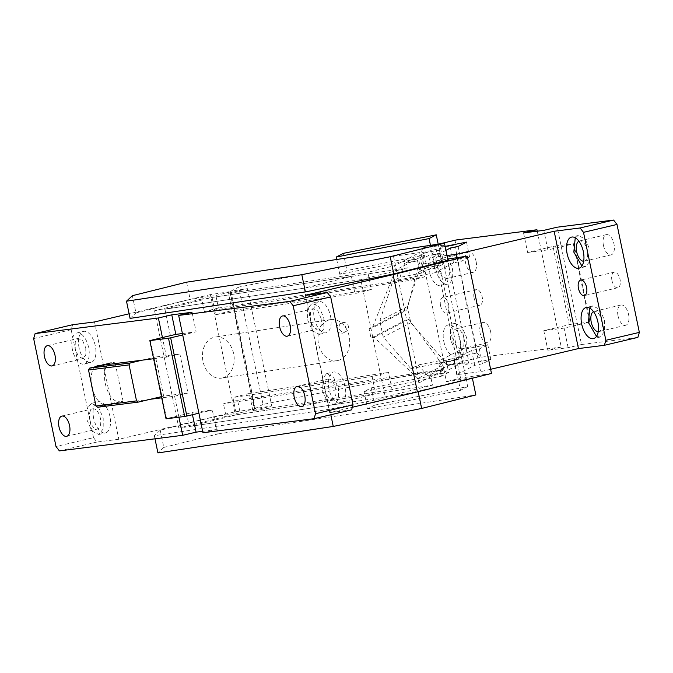 <?xml version="1.0" encoding="UTF-8"?>
<svg xmlns="http://www.w3.org/2000/svg" width="673" height="673" viewBox="0 0 673 673"><rect width="100%" height="100%" fill="white"/><g stroke="black" fill="none" stroke-linecap="round" stroke-linejoin="round"><path stroke-width="0.5" stroke-dasharray="3.37 2.52" d="M418.177 391.72L418.076 391.249L472.295 377.746L472.387 378.218M154.992 438.813L154.353 435.725L329.686 409.226L418.076 391.249M329.686 409.226L330.83 414.745M163.808 447.427L218.018 433.925L214.46 416.713L160.241 430.224L163.808 447.427L157.919 452.937M160.241 430.224L154.353 435.725M237.577 400.317L443.827 369.141L429.845 372.623L223.453 403.834L237.577 400.317L240.168 412.827L214.46 416.713M472.295 377.746L446.418 381.65L443.827 369.141M218.018 433.925L475.853 394.95M320.987 318.136A10.398 5.291 76.7 0 1 318.102 328.912A10.398 5.291 76.7 0 1 310.438 319.465L310.438 312.289L313.324 308.68L317.807 310.96L320.987 318.136M307.603 319.826L312.491 330.864L319.389 334.363L323.831 328.811L323.822 317.774L318.935 306.737L312.036 303.237L307.595 308.781L307.603 319.826M330.519 316.192A15.992 8.143 76.7 0 1 326.085 332.782A15.992 8.143 76.7 0 1 314.299 318.245A15.992 8.143 76.7 0 1 318.741 301.655A15.992 8.143 76.7 0 1 330.519 316.192M325.017 389.86A10.398 5.291 76.7 0 1 327.902 379.076A10.398 5.291 76.7 0 1 335.566 388.523A10.398 5.291 76.7 0 1 332.681 399.308A10.398 5.291 76.7 0 1 325.017 389.86M322.182 390.222L327.061 401.251L333.968 404.759L338.41 399.207L338.401 388.17L333.514 377.132L326.615 373.624L322.174 379.177L322.182 390.222M328.878 388.641A15.992 8.143 76.7 0 1 333.32 372.051A15.992 8.143 76.7 0 1 345.098 386.588A15.992 8.143 76.7 0 1 340.664 403.177A15.992 8.143 76.7 0 1 328.878 388.641M305.391 295.287L329.686 412.616L352.332 407.266M491.483 373.456L460.542 378.133L446.418 381.65M132.379 295.691L135.946 312.895L190.156 299.392L215.873 295.506L218.464 308.024L424.713 276.847L422.122 264.329L436.247 260.813L460.542 378.133M436.247 260.813L447.713 259.08M186.598 282.18L190.156 299.392M130.057 318.405L135.946 312.895M422.122 264.329L447.999 260.417M234.709 411.926L210.413 294.597L230.444 291.577L229.998 291.989L254.293 409.31L254.739 408.898L234.709 411.926L118.818 439.276L96.92 442.043L93.513 437.66L56.002 446.51M230.444 291.577L254.739 408.898M94.523 321.955L118.818 439.276M210.413 294.597L129.107 313.795M89.82 419.599A10.398 5.291 76.7 0 1 92.706 408.814A10.398 5.291 76.7 0 1 100.37 418.261A10.398 5.291 76.7 0 1 97.484 429.046A10.398 5.291 76.7 0 1 89.82 419.599M86.985 419.96L91.873 430.989L98.771 434.497L103.213 428.945L103.205 417.908L98.317 406.871L91.419 403.363L86.977 408.915L86.985 419.96M93.682 418.379A15.992 8.143 76.7 0 1 98.123 401.781A15.992 8.143 76.7 0 1 109.901 416.326A15.992 8.143 76.7 0 1 105.468 432.916A15.992 8.143 76.7 0 1 93.682 418.379M72.406 349.565A15.992 8.143 76.7 0 1 76.84 332.975A15.992 8.143 76.7 0 1 88.626 347.512A15.992 8.143 76.7 0 1 84.192 364.101A15.992 8.143 76.7 0 1 72.406 349.565M79.103 347.983A15.992 8.143 76.7 0 1 83.545 331.394A15.992 8.143 76.7 0 1 95.322 345.93A15.992 8.143 76.7 0 1 90.889 362.52A15.992 8.143 76.7 0 1 79.103 347.983M85.791 347.874L85.791 355.05L82.905 358.65L78.421 356.379L75.241 349.203L75.241 342.027L78.127 338.418L82.611 340.698L85.791 347.874M153.604 358.726L166.483 357.094L179.884 353.931L155.547 357.01L163.648 396.119L187.977 393.04L179.884 353.931M142.154 360.173L155.547 357.01M161.453 396.641L163.648 396.119M178.925 417.184L174.585 396.204L161.697 397.836M174.585 396.204L187.977 393.04M101.598 365.296L114.999 362.141L111.348 362.596A19.988 10.179 -103.3 0 0 110.809 362.697A19.988 10.179 -103.3 0 0 105.375 383.963A19.988 10.179 -103.3 0 0 119.449 401.705L106.048 404.868A19.988 10.179 -103.3 0 1 92.504 389.238M150.256 399.282L109.699 404.406L123.1 401.243L119.449 401.705M123.1 401.243L114.999 362.141M95.49 366.743A19.988 10.179 -103.3 0 0 91.41 383.93M97.644 407.249L109.699 404.406L106.048 404.868M182.711 334.977L196.104 331.814L192.057 312.264M182.417 333.547L196.104 331.814M202.96 432.747L216.353 429.584L212.306 410.034L192.032 412.599L192.47 414.711M198.905 413.197L212.306 410.034M202.657 431.317L216.353 429.584M150.373 340.387L166.576 418.606L192.032 412.599M166.483 357.094L162.437 337.543M166.576 418.606L166.046 418.816M96.92 442.043L59.409 450.902M240.168 412.827L254.293 409.31M351.584 409.849L329.686 412.616M72.625 324.723L71.161 329.72L93.513 437.66M71.161 329.72L33.65 338.578M229.998 291.989L215.873 295.506M218.464 308.024L204.34 311.54L410.732 280.33L424.713 276.847M429.845 372.623L432.436 385.133L226.052 416.351L223.453 403.834M204.34 311.54L201.749 299.022L408.141 267.812L410.732 280.33M201.749 299.022L154.571 310.775L360.821 279.598L385.116 396.927L432.436 385.133M360.821 279.598L408.141 267.812M385.116 396.927L178.867 428.104L226.052 416.351M154.571 310.775L178.867 428.104M344.719 331.949A4.795 4.728 -117.5 0 0 348.21 325.69A4.795 4.728 -117.5 0 0 341.531 322.998A4.795 4.728 -117.5 0 0 344.719 331.949M342.321 333.194A4.795 4.728 -117.5 0 0 345.813 326.935A4.795 4.728 -117.5 0 0 339.133 324.243A4.795 4.728 -117.5 0 0 342.321 333.194M417.798 373.591L263.042 404.406L238.738 287.085L393.503 256.27L417.798 373.591L443.953 369.923L433.168 375.534L371.26 387.858L364.068 391.593L441.446 376.19L438.855 363.672L454.334 360.593L460.483 390.315L367.626 408.805L364.068 391.593M371.378 289.516L232.05 310.581L228.484 293.378L367.811 272.304L371.378 289.516L354.974 293.596L351.407 276.393L304.171 288.162L328.466 405.483L375.702 393.713L372.144 376.51L388.548 372.421L392.107 389.633L418.867 382.962L433.168 375.534L448.647 372.447L446.056 359.937L461.527 356.858L467.685 386.58L374.827 405.062L371.26 387.858M392.107 389.633L252.88 410.673L249.313 393.469L388.548 372.421M263.042 404.406L255.21 408.477L271.732 405.979L252.88 410.673M228.484 293.378L247.437 288.658L230.915 291.148L255.21 408.477M230.915 291.148L238.738 287.085M430.459 245.325L435.221 268.3L419.742 271.379L417.151 258.869L339.772 274.273L346.965 270.529L424.343 255.126L426.943 267.644L442.413 264.556L438.19 244.156M393.503 256.27L419.658 252.602L394.571 265.642L367.811 272.304M406.946 309.925L404.683 310.236L369.082 328.744L372.253 327.953L395.497 270.109L420.583 257.078L406.946 309.925L372.253 327.953M419.658 252.602L420.583 257.078M443.953 369.923L443.027 365.456L408.89 319.305L406.627 319.625L371.025 338.132L369.082 328.744M374.827 405.062L367.626 408.805M443.027 365.456L417.941 378.495L418.867 382.962M417.941 378.495L374.196 337.341L371.025 338.132M394.571 265.642L395.497 270.109M247.437 288.658L271.732 405.979M339.772 274.273L336.71 259.492M343.407 253.326L346.965 270.529M408.89 319.305L374.196 337.341M448.647 372.447L441.446 376.19M446.056 359.937L438.855 363.672M461.527 356.858L454.334 360.593M467.685 386.58L460.483 390.315M351.407 276.393L212.079 297.458L215.646 314.67L232.05 310.581M215.646 314.67L354.974 293.596M304.171 288.162L164.935 309.201L212.079 297.458M164.935 309.201L189.239 426.531L328.466 405.483M372.144 376.51L232.908 397.558L236.475 414.761L375.702 393.713M236.475 414.761L189.239 426.531M249.313 393.469L232.908 397.558M424.343 255.126L417.151 258.869M426.943 267.644L419.742 271.379M442.413 264.556L435.221 268.3M222.544 377.923A20.787 15.757 -98.6 0 1 221.442 378.15A20.787 15.757 -98.6 0 1 202.876 360.678A20.787 15.757 -98.6 0 1 214.123 337.257A20.787 15.757 -98.6 0 1 215.234 337.038A20.787 15.757 -98.6 0 1 233.8 354.503A20.787 15.757 -98.6 0 1 222.544 377.923M338.056 360.467A20.787 15.757 -98.6 0 1 336.954 360.686A20.787 15.757 -98.6 0 1 318.388 343.222A20.787 15.757 -98.6 0 1 329.635 319.793A20.787 15.757 -98.6 0 1 330.737 319.574A20.787 15.757 -98.6 0 1 349.312 337.047A20.787 15.757 -98.6 0 1 338.056 360.467M474.078 297.903A8 4.072 -103.3 0 0 479.975 305.172A8 4.072 -103.3 0 0 482.188 296.877A8 4.072 -103.3 0 0 476.299 289.609A8 4.072 -103.3 0 0 474.078 297.903M440.588 305.811A8 4.072 -103.3 0 0 446.477 313.08A8 4.072 -103.3 0 0 448.698 304.785A8 4.072 -103.3 0 0 442.809 297.508A8 4.072 -103.3 0 0 440.588 305.811M440.378 252.955L435.936 258.499L435.944 269.545A15.992 8.143 -103.3 0 0 447.722 284.082A15.992 8.143 -103.3 0 0 452.163 267.492L447.276 256.455L440.378 252.955L433.681 254.529A15.992 8.143 -103.3 0 0 429.239 271.126A15.992 8.143 -103.3 0 0 441.025 285.663A15.992 8.143 -103.3 0 0 445.459 269.074A15.992 8.143 -103.3 0 0 433.681 254.529M449.32 267.846L446.149 260.678L441.665 258.398L438.779 262.007L438.779 269.183L441.951 276.359L446.435 278.63L449.328 275.021L449.32 267.846M463.899 338.241A10.398 5.291 -103.3 0 0 456.244 328.794A10.398 5.291 -103.3 0 0 453.358 339.579L456.53 346.755L461.013 349.026L463.907 345.417L463.899 338.241M490.693 331.924A10.398 5.291 -103.3 0 0 483.037 322.468A10.398 5.291 -103.3 0 0 480.152 333.253A10.398 5.291 -103.3 0 0 487.807 342.7A10.398 5.291 -103.3 0 0 490.693 331.924M450.515 339.932L450.515 328.895L454.956 323.343L461.855 326.851L466.742 337.888L466.742 348.925L462.301 354.478L455.402 350.97L450.515 339.932M443.818 341.514A15.992 8.143 -103.3 0 0 455.604 356.059A15.992 8.143 -103.3 0 0 460.038 339.47A15.992 8.143 -103.3 0 0 448.26 324.924A15.992 8.143 -103.3 0 0 443.818 341.514M611.95 280.473A8 4.072 -103.3 0 0 617.848 287.741A8 4.072 -103.3 0 0 620.06 279.446A8 4.072 -103.3 0 0 614.171 272.178A8 4.072 -103.3 0 0 611.95 280.473M603.445 245.426A10.398 5.291 -103.3 0 0 611.109 254.874A10.398 5.291 -103.3 0 0 613.995 244.097A10.398 5.291 -103.3 0 0 606.331 234.641A10.398 5.291 -103.3 0 0 603.445 245.426M583.651 261.275A10.398 5.291 -103.3 0 0 584.315 261.2A10.398 5.291 -103.3 0 0 587.192 250.415A10.398 5.291 -103.3 0 0 579.537 240.968A10.398 5.291 -103.3 0 0 578.915 241.195M575.247 237.771L578.25 235.516L585.148 239.024L590.036 250.062L590.044 261.099L585.594 266.651L581.901 265.978M618.024 315.822A10.398 5.291 -103.3 0 0 625.688 325.269A10.398 5.291 -103.3 0 0 628.565 314.484A10.398 5.291 -103.3 0 0 620.91 305.037A10.398 5.291 -103.3 0 0 618.024 315.822M598.23 331.671A10.398 5.291 -103.3 0 0 598.894 331.596A10.398 5.291 -103.3 0 0 601.771 320.811A10.398 5.291 -103.3 0 0 594.116 311.363A10.398 5.291 -103.3 0 0 593.493 311.591M589.826 308.167L592.829 305.912L599.727 309.42L604.615 320.449L604.615 331.495L600.173 337.047L596.48 336.374M462.553 362.621L442.161 373.221L427.902 376.056L448.294 365.464L462.553 362.621L459.962 350.103L461.602 349.783L443.431 262.192L469.603 256.985L461.215 261.343L453.476 262.882L435.524 272.212L440.882 271.539L459.028 359.138L453.661 359.819L471.622 350.482L479.353 348.942L487.748 344.584L461.577 349.792L464.648 364.657L490.819 359.441L482.432 363.807L474.692 365.346L456.74 374.676L480.64 371.656L490.625 369.3M445.089 246.385L440.352 247.328L443.431 262.192M440.352 247.328L444.66 245.098L468.955 362.419L464.648 364.657M466.524 242.12L469.603 256.985M458.136 246.478L461.215 261.343M450.397 248.017L453.476 262.882M446.981 255.513L432.445 257.355L435.524 272.212M432.445 257.355L445.913 250.356M400.023 277.369L404.582 263.429L418.842 260.586L421.433 273.103L400.023 277.369L392.822 281.104L440.882 271.539M448.294 365.464L410.791 322.754L407.426 306.493L424.966 252.829L439.233 249.986L441.825 262.504L443.457 262.176M441.825 262.504L421.433 273.103M427.902 376.056L418.16 364.968L410.967 368.711L383.206 337.089L379.841 320.836L392.822 281.104M410.967 368.711L459.028 359.138M459.962 350.103L439.57 360.703L442.161 373.221M439.57 360.703L418.16 364.968M410.791 322.754L383.206 337.089M407.426 306.493L379.841 320.836M424.966 252.829L404.582 263.429M439.233 249.986L418.842 260.586M487.748 344.584L490.819 359.441M479.353 348.942L482.432 363.807M471.622 350.482L474.692 365.346M453.661 359.819L456.74 374.676M457.034 257.666L480.64 371.656M476.114 261.528A10.398 5.291 -103.3 0 0 468.458 252.072A10.398 5.291 -103.3 0 0 465.573 262.857A10.398 5.291 -103.3 0 0 473.237 272.313A10.398 5.291 -103.3 0 0 476.114 261.528M637.886 337.392L581.522 344.517L557.227 227.188M537.247 231.184L557.202 327.524L543.801 330.687L564.075 328.121L589.531 322.115L573.337 243.904L547.881 249.91L543.826 230.351M543.801 330.687L547.847 350.238L561.248 347.083L557.202 327.524L569.257 324.68L553.055 246.461L527.607 252.468L523.552 232.917M547.881 249.91L527.607 252.468M581.522 344.517L568.121 347.68L547.847 350.238M568.121 347.68L564.075 328.121M456.252 239.958L454.797 244.955L421.298 252.863L443.65 360.804L447.057 365.187L468.955 362.419M438.973 244.038L422.762 247.866L421.298 252.863M422.762 247.866L444.66 245.098M443.65 360.804L477.149 352.896L454.797 244.955M561.248 347.083L480.547 357.279L447.057 365.187M477.149 352.896L480.547 357.279M553.055 246.461L555.208 246.049L571.402 324.26L569.257 324.68M589.531 322.115L571.402 324.26M555.208 246.049L573.859 243.685L590.061 321.904M573.337 243.904L573.859 243.685M97.955 365.759L111.348 362.596M287.287 336.189L318.102 328.912M319.389 334.363L326.085 332.782M312.036 303.237L318.741 301.655M297.087 386.344L327.902 379.076M301.866 406.585L332.681 399.308M326.615 373.624L333.32 372.051M333.968 404.759L340.664 403.177M61.891 416.082L92.706 408.814M66.669 436.323L97.484 429.046M91.419 403.363L98.123 401.781M98.771 434.497L105.468 432.916M76.84 332.975L83.545 331.394M84.192 364.101L90.889 362.52M52.09 365.927L82.905 358.65M47.312 345.695L78.127 338.418M282.509 315.957L313.324 308.68M110.809 362.697L97.408 365.86M345.956 331.511L343.558 332.765M341.531 322.998L339.133 324.243M336.954 360.686L221.442 378.15M330.737 319.574L215.234 337.038M479.975 305.172L446.477 313.08M447.722 284.082L441.025 285.663M483.037 322.468L456.244 328.794M462.301 354.478L455.604 356.059M454.956 323.343L448.26 324.924M617.848 287.741L584.349 295.64M614.171 272.178L580.681 280.077M611.109 254.874L584.315 261.2M606.331 234.641L579.537 240.968M585.594 266.651L578.898 268.233M578.25 235.516L571.554 237.098M625.688 325.269L598.894 331.596M620.91 305.037L594.116 311.363M600.173 337.047L593.477 338.62M592.829 305.912L586.133 307.494M487.807 342.7L461.013 349.026M476.299 289.609L442.809 297.508M468.458 252.072L441.665 258.398M473.237 272.313L446.435 278.63"/><path stroke-width="1.01" d="M472.387 378.218L475.853 394.95L421.643 408.452L418.177 391.72M330.83 414.745L333.244 426.438L421.643 408.452M333.244 426.438L157.919 452.937L154.992 438.813M290.172 325.404A10.398 5.291 76.7 0 1 287.287 336.189A10.398 5.291 76.7 0 1 279.632 326.741A10.398 5.291 76.7 0 1 282.509 315.957A10.398 5.291 76.7 0 1 290.172 325.404M294.202 397.129A10.398 5.291 76.7 0 1 297.087 386.344A10.398 5.291 76.7 0 1 304.751 395.8A10.398 5.291 76.7 0 1 301.866 406.585A10.398 5.291 76.7 0 1 294.202 397.129M352.332 407.266L417.386 391.913L491.483 373.456L467.188 256.135L393.091 274.592L417.386 391.913M182.711 334.977L170.656 337.821L186.85 416.04L198.905 413.197L178.656 315.427L289.769 301.378L327.288 292.519L305.391 295.287L393.091 274.592M447.713 259.08L467.188 256.135M132.379 295.691L186.598 282.18L444.432 243.214L447.999 260.417L393.781 273.928L305.391 291.905L130.057 318.405L126.499 301.193L132.379 295.691M126.499 301.193L301.824 274.693L305.391 291.905M393.781 273.928L390.222 256.716L301.824 274.693M390.222 256.716L444.432 243.214M129.107 313.795L94.523 321.955L72.625 324.723L35.114 333.572L158.382 317.984L171.783 314.829L175.83 334.38L182.417 333.547M59.005 426.867A10.398 5.291 76.7 0 1 61.891 416.082A10.398 5.291 76.7 0 1 69.555 425.538A10.398 5.291 76.7 0 1 66.669 436.323A10.398 5.291 76.7 0 1 59.005 426.867M54.976 355.142A10.398 5.291 76.7 0 1 52.09 365.927A10.398 5.291 76.7 0 1 44.435 356.471A10.398 5.291 76.7 0 1 47.312 345.695A10.398 5.291 76.7 0 1 54.976 355.142M95.49 366.743A19.988 10.179 -103.3 0 1 97.408 365.86A19.988 10.179 -103.3 0 1 97.955 365.759L153.604 358.726M161.697 397.836L150.256 399.282L161.453 396.641M91.41 383.93A19.988 10.179 -103.3 0 0 92.504 389.238M170.656 337.821L168.502 338.241L184.696 416.461L166.046 418.816L149.852 340.605L162.437 337.543L158.382 317.984M162.437 337.543L175.83 334.38M178.656 315.427L192.057 312.264L171.783 314.829M198.905 413.197L202.96 432.747L314.072 418.699L351.584 409.849L353.039 404.843L315.528 413.702L314.072 418.699M35.114 333.572L33.65 338.578L56.002 446.51L59.409 450.902L182.677 435.313L196.079 432.15L202.657 431.317M196.079 432.15L192.47 414.711M182.677 435.313L178.925 417.184M101.598 365.296L89.543 368.148L88.525 370.024L95.978 406.004L97.644 407.249L138.192 402.126L150.256 399.282M138.192 402.126L136.526 400.881L95.978 406.004M142.154 360.173L130.099 363.016L89.543 368.148M88.525 370.024L129.081 364.901L136.526 400.881M129.081 364.901L130.099 363.016M168.502 338.241L149.852 340.605M186.85 416.04L184.696 416.461M327.288 292.519L330.687 296.911L353.039 404.843M289.769 301.378L293.176 305.761L315.528 413.702M293.176 305.761L330.687 296.911M336.71 259.492L336.206 257.069L429.063 238.579L430.459 245.325M438.19 244.156L436.264 234.835L343.407 253.326L336.206 257.069M436.264 234.835L429.063 238.579M578.46 288.372A8 4.072 -103.3 0 0 584.349 295.64A8 4.072 -103.3 0 0 586.57 287.346A8 4.072 -103.3 0 0 580.681 280.077A8 4.072 -103.3 0 0 578.46 288.372M578.915 241.195A10.398 5.291 -103.3 0 0 576.652 251.752A10.398 5.291 -103.3 0 0 583.651 261.275M581.901 265.978L573.817 252.106L575.247 237.771M567.112 253.687A15.992 8.143 -103.3 0 0 578.898 268.233A15.992 8.143 -103.3 0 0 583.34 251.643A15.992 8.143 -103.3 0 0 571.554 237.098A15.992 8.143 -103.3 0 0 567.112 253.687M593.493 311.591A10.398 5.291 -103.3 0 0 591.231 322.148A10.398 5.291 -103.3 0 0 598.23 331.671M596.48 336.374L588.395 322.502L589.826 308.167M581.691 324.083A15.992 8.143 -103.3 0 0 593.477 338.62A15.992 8.143 -103.3 0 0 597.91 322.031A15.992 8.143 -103.3 0 0 586.133 307.494A15.992 8.143 -103.3 0 0 581.691 324.083M445.913 250.356L450.397 248.017L458.136 246.478L466.524 242.12L445.089 246.385M446.981 255.513L456.344 254.335L457.034 257.666M490.625 369.3L578.444 348.572L554.148 231.251L580.101 227.97L613.591 220.063L616.998 224.454L583.508 232.353L580.101 227.97M456.344 254.335L554.148 231.251M613.591 220.063L557.227 227.188L543.826 230.351L523.552 232.917L536.953 229.754L537.247 231.184M536.953 229.754L456.252 239.958L438.973 244.038M578.444 348.572L604.396 345.291L605.86 340.294L639.35 332.386L616.998 224.454M605.86 340.294L583.508 232.353M604.396 345.291L637.886 337.392L639.35 332.386"/></g></svg>
